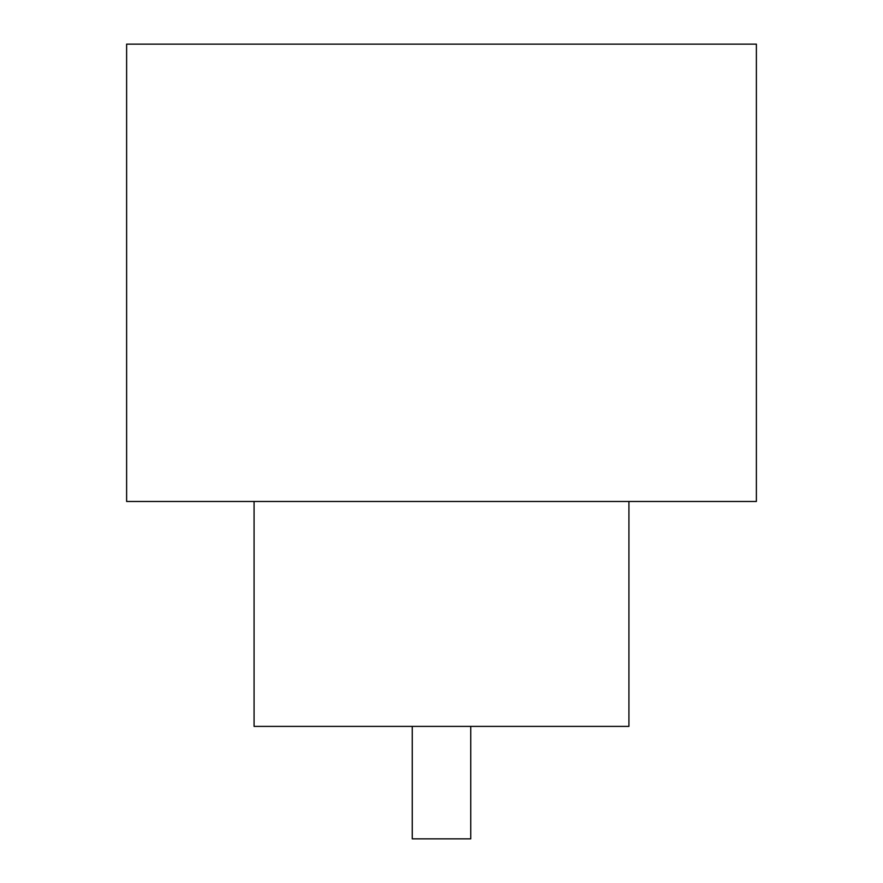 <?xml version="1.0" encoding="UTF-8"?>
<svg xmlns="http://www.w3.org/2000/svg" width="883" height="883" viewBox="0 0 883 883"><rect width="100%" height="100%" fill="white"/><g stroke="black" fill="none" stroke-linecap="round" stroke-linejoin="round"><path stroke-width="1.32" d="M470.738 726.389L470.738 838.85L412.262 838.85L412.262 726.389M254.072 501.478L254.072 726.389L628.928 726.389L628.928 501.478M756.378 501.478L126.622 501.478L126.622 44.15L756.378 44.15L756.378 501.478"/></g></svg>
